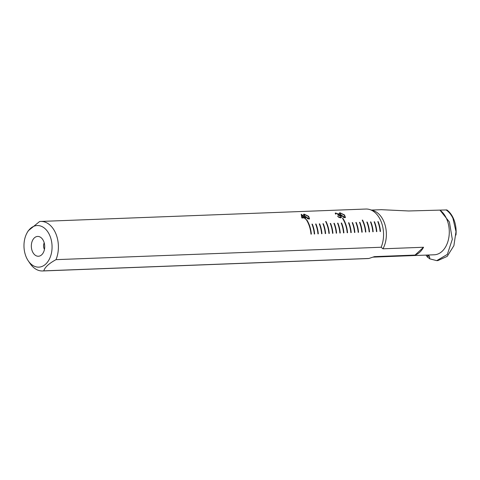 <?xml version="1.0" encoding="UTF-8"?>
<svg xmlns="http://www.w3.org/2000/svg" width="480" height="480" viewBox="0 0 480 480"><rect width="100%" height="100%" fill="white"/><g stroke="black" fill="none" stroke-linecap="round" stroke-linejoin="round"><path stroke-width="0.72" d="M42.63 270.966L367.782 258.564A24.78 16.71 -92.2 0 0 368.934 258.462L43.776 270.864A24.78 16.71 87.8 0 1 42.63 270.966A24.78 16.71 87.8 0 1 30.126 263.58L28.32 260.94A20.82 14.04 87.8 0 1 26.244 257.142A20.82 14.04 87.8 0 1 27.234 232.524A20.82 14.04 87.8 0 1 47.262 231.096A20.82 14.04 87.8 0 1 48.396 260.838A20.82 14.04 87.8 0 1 28.32 260.94M43.776 270.864C44.856 267.252 48.93 263.514 55.998 259.65A24.78 16.71 -92.2 0 0 56.01 234.078A24.78 16.71 -92.2 0 0 40.74 221.436A24.78 16.71 -92.2 0 0 39.588 221.538L28.254 230.766L27.234 232.524M55.998 259.65L381.156 247.248L382.962 248.802L423.564 247.254L415.032 255.078L374.436 256.626L368.934 258.462M362.22 220.116L362.586 220.098A24.78 16.71 87.8 0 1 365.856 232.032L365.49 232.05A24.78 16.71 -92.2 0 0 362.22 220.116M342.498 218.298L342.864 218.286A24.78 16.71 87.8 0 1 347.568 232.734L347.202 232.746A24.78 16.71 -92.2 0 0 342.498 218.298M325.65 221.508L326.016 221.496A24.78 16.71 87.8 0 1 329.28 233.43L328.914 233.442A24.78 16.71 -92.2 0 0 325.65 221.508M306.288 219.678L306.654 219.666A24.78 16.71 87.8 0 1 311.358 234.114L310.992 234.126A24.78 16.71 -92.2 0 0 306.288 219.678M381.156 247.248A24.78 16.71 -92.2 0 0 369.726 209.544A24.78 16.71 -92.2 0 0 365.892 209.034L40.74 221.436M314.652 233.988L314.286 234A24.78 16.71 -92.2 0 0 311.964 224.154L312.33 224.142A24.78 16.71 87.8 0 1 314.652 233.988M318.306 233.85L317.94 233.862A24.78 16.71 -92.2 0 0 315.618 224.016L315.984 224.004A24.78 16.71 87.8 0 1 318.306 233.85M321.966 233.706L321.6 233.724A24.78 16.71 -92.2 0 0 319.278 223.878L319.644 223.86A24.78 16.71 87.8 0 1 321.966 233.706M325.62 233.568L325.254 233.58A24.78 16.71 -92.2 0 0 322.932 223.74L323.298 223.722A24.78 16.71 87.8 0 1 325.62 233.568M332.934 233.292L332.574 233.304A24.78 16.71 -92.2 0 0 330.246 223.458L330.612 223.446A24.78 16.71 87.8 0 1 332.934 233.292M336.594 233.148L336.228 233.166A24.78 16.71 -92.2 0 0 333.906 223.32L334.272 223.302A24.78 16.71 87.8 0 1 336.594 233.148M340.254 233.01L339.888 233.022A24.78 16.71 -92.2 0 0 337.566 223.182L337.932 223.164A24.78 16.71 87.8 0 1 340.254 233.01M343.908 232.872L343.542 232.884A24.78 16.71 -92.2 0 0 341.22 223.038L341.586 223.026A24.78 16.71 87.8 0 1 343.908 232.872M351.222 232.59L350.856 232.608A24.78 16.71 -92.2 0 0 348.534 222.762L348.9 222.744A24.78 16.71 87.8 0 1 351.222 232.59M354.882 232.452L354.516 232.464A24.78 16.71 -92.2 0 0 352.194 222.624L352.56 222.606A24.78 16.71 87.8 0 1 354.882 232.452M358.542 232.314L358.176 232.326A24.78 16.71 -92.2 0 0 355.854 222.48L356.22 222.468A24.78 16.71 87.8 0 1 358.542 232.314M362.196 232.176L361.83 232.188A24.78 16.71 -92.2 0 0 359.508 222.342L359.874 222.33A24.78 16.71 87.8 0 1 362.196 232.176M369.51 231.894L369.144 231.906A24.78 16.71 -92.2 0 0 366.822 222.066L367.188 222.048A24.78 16.71 87.8 0 1 369.51 231.894M373.17 231.756L372.804 231.768A24.78 16.71 -92.2 0 0 370.482 221.922L370.848 221.91A24.78 16.71 87.8 0 1 373.17 231.756M376.83 231.618L376.464 231.63A24.78 16.71 -92.2 0 0 374.142 221.784L374.502 221.772A24.78 16.71 87.8 0 1 376.83 231.618M380.484 231.474L380.118 231.492A24.78 16.71 -92.2 0 0 377.796 221.646L378.162 221.628A24.78 16.71 87.8 0 1 380.484 231.474M339.456 212.94L340.026 212.778L344.526 214.974L345.432 217.506L344.784 217.728L340.8 215.118C339.312 213.87 339.054 213.09 340.026 212.778L339.69 213.084M303.582 214.308L304.158 214.146L308.658 216.342L309.558 218.874L308.916 219.096L304.926 216.486C303.438 215.238 303.186 214.458 304.158 214.146L303.822 214.452M305.364 219.09A24.78 16.71 -92.2 0 0 304.464 217.872L301.86 217.974L301.194 214.26A24.78 16.71 87.8 0 1 304.53 217.338L305.16 217.314A24.78 16.71 87.8 0 1 305.586 217.83L304.956 217.854A24.78 16.71 87.8 0 1 305.856 219.072L305.364 219.09M337.656 214.74L338.274 213.96L336.372 213.342L336.012 214.032L335.52 214.05L335.22 213.102L338.772 213.942L339.108 214.89L341.184 216.126L341.376 217.62L340.56 217.89L337.572 216.408L340.182 217.338L340.824 217.14L340.728 216.186L338.124 215.22A24.78 16.71 -92.2 0 0 337.656 214.74M338.112 214.806L338.274 213.96M336.372 213.342L336.012 214.032M43.632 241.2A9.912 6.684 -92.2 0 0 40.194 237.072A9.912 6.684 -92.2 0 0 31.344 246.594A9.912 6.684 -92.2 0 0 40.896 255.42A9.912 6.684 -92.2 0 0 43.632 241.2M373.05 257.124L434.298 254.784A23.544 15.876 -92.2 0 0 449.022 236.268A23.544 15.876 -92.2 0 0 439.938 210.12L408.612 210.972L381.276 209.682M369.726 209.544L373.242 210.618A23.544 15.876 87.8 0 1 382.962 248.802M423.564 247.254A23.544 15.876 87.8 0 1 415.032 255.078M311.022 234.126A24.288 16.374 -92.2 0 0 309.3 225.984M328.944 233.442A24.288 16.374 -92.2 0 0 327.222 225.3M347.232 232.746A24.288 16.374 -92.2 0 0 345.51 224.604M365.52 232.044A24.288 16.374 -92.2 0 0 363.798 223.902M314.316 234A24.288 16.374 -92.2 0 0 312.594 225.858M317.97 233.862A24.288 16.374 -92.2 0 0 316.254 225.72M321.63 233.724A24.288 16.374 -92.2 0 0 319.908 225.582M325.284 233.58A24.288 16.374 -92.2 0 0 323.568 225.438M332.604 233.304A24.288 16.374 -92.2 0 0 330.882 225.162M336.258 233.16A24.288 16.374 -92.2 0 0 334.542 225.024M339.918 233.022A24.288 16.374 -92.2 0 0 338.196 224.88M343.572 232.884A24.288 16.374 -92.2 0 0 341.856 224.742M350.892 232.602A24.288 16.374 -92.2 0 0 349.17 224.466M354.546 232.464A24.288 16.374 -92.2 0 0 352.83 224.322M358.206 232.326A24.288 16.374 -92.2 0 0 356.484 224.184M361.86 232.188A24.288 16.374 -92.2 0 0 360.144 224.046M369.18 231.906A24.288 16.374 -92.2 0 0 367.458 223.764M372.834 231.768A24.288 16.374 -92.2 0 0 371.112 223.626M376.494 231.63A24.288 16.374 -92.2 0 0 374.772 223.488M380.148 231.486A24.288 16.374 -92.2 0 0 378.432 223.344M44.22 242.88A4.956 3.342 -92.2 0 0 44.466 249.318M428.676 255L429.708 257.49L429.636 258.804L436.728 260.64L447.342 254.406L452.31 239.322L449.424 222.036L439.938 210.12L446.88 209.934A23.544 15.876 -92.2 0 1 455.97 235.056M305.394 219.09A24.288 16.374 -92.2 0 0 304.662 218.13L304.956 217.854M305.088 217.848A24.288 16.374 -92.2 0 0 304.86 217.584L304.23 217.608L304.53 217.338M305.16 217.314L304.86 217.584M301.332 214.902A24.288 16.374 87.8 0 1 301.974 215.4M340.182 217.338L340.824 217.14M339.054 217.086L338.76 217.356L339.888 217.602M339.108 214.89L338.802 215.172L338.454 214.23M335.814 212.94L335.484 213.246L336.45 213.342M429.636 258.804L427.68 257.07M436.728 260.64L437.85 260.592L447.186 256.386L453.882 245.694L456 231.654L452.946 218.31C451.2 214.638 448.926 211.848 446.124 209.946M344.124 217.44L344.856 217.02L344.124 217.44L342.972 217.098M339.9 214.146L339.876 213.588L340.59 213.18L344.034 214.992L344.904 216.24L344.412 217.176L341.292 215.1C340.146 214.14 339.912 213.498 340.59 213.18M308.25 218.808L308.982 218.388L308.25 218.808L307.098 218.466M304.026 215.514L304.008 214.962M304.032 217.356L302.1 217.692L301.728 215.622L302.046 215.334A24.78 16.71 87.8 0 1 304.032 217.356L302.1 217.692M305.418 216.468C304.272 215.508 304.044 214.866 304.722 214.548L308.16 216.36L309.036 217.608L308.544 218.544L305.418 216.468L305.148 216.714M303.99 214.974L304.722 214.548M302.4 217.416L302.046 215.334M427.608 255.042L427.734 257.13M425.976 255.102L427.584 257.262M429.708 257.49L427.878 255.03M381.276 209.688L371.43 210.06M335.598 213.768L335.922 213.468"/></g></svg>
